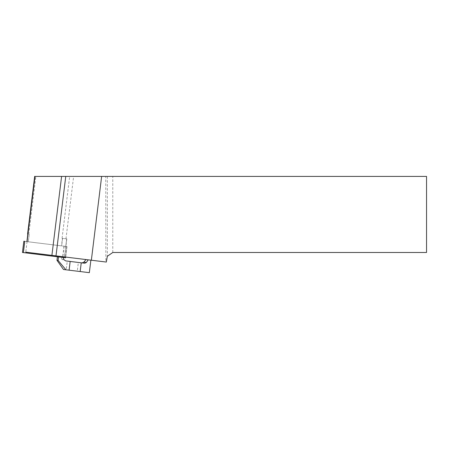 <?xml version="1.0" encoding="UTF-8"?>
<svg xmlns="http://www.w3.org/2000/svg" width="449" height="449" viewBox="0 0 449 449"><rect width="100%" height="100%" fill="white"/><g stroke="black" fill="none" stroke-linecap="round" stroke-linejoin="round"><path stroke-width="0.34" stroke-dasharray="2.25 1.68" d="M27.063 241.641L25.767 252.164L64.454 256.918L66.671 238.89L62.428 238.368L61.507 245.872L26.895 241.624L61.507 245.872M27.58 234.092L27.984 234.142M29.224 234.294L28.304 241.798L29.241 234.294M65.762 246.394L66.688 238.89L62.428 238.368M107.345 176.412L107.345 256.278L112.772 252.484L426.55 252.484L426.55 176.412L34.663 176.412M90.777 260.145L85.995 259.561L90.777 260.145M64.454 256.918L105.852 261.997L105.745 176.412M107.345 256.278L106.329 262.059L105.852 261.997M112.772 252.484L112.772 176.412M66.811 238.907L64.605 256.935M84.749 263.237L78.35 262.452L77.279 271.185L89.34 272.666M63.489 269.49L66.205 269.827L67.277 261.094L78.35 262.452M77.279 271.185L66.205 269.827M65.621 260.891L67.277 261.094M61.171 257.232L57.405 256.766L62.939 257.445L61.171 257.232L62.029 259.494L63.404 260.616M22.45 252.478L23.399 252.591L24.779 241.36L66.963 246.54L65.666 257.064L66.963 246.54L23.831 241.248M65.582 257.771L23.399 252.591M62.063 238.324L69.662 176.412M65.975 238.806L73.636 176.412M28.77 234.238L35.869 176.412M63.994 259.73L62.029 259.494M62.568 238.385L61.648 245.889M64.134 246.192L62.753 257.423M63.977 246.175L62.686 256.699M66.817 246.523L65.52 257.047"/><path stroke-width="0.67" d="M34.674 176.334L27.58 234.092L27.984 234.142L27.063 241.641M34.663 176.412L426.55 176.412L426.55 252.484L112.772 252.484L107.345 256.278L106.329 262.059L25.767 252.164M101.642 176.412L91.355 260.218M85.995 259.561L83.873 262.171L82.032 262.906M90.878 260.162L89.34 272.666L69.095 270.18L70.167 261.447L84.749 263.237L86.382 262.48L88.189 259.831M69.095 270.18L63.489 269.49L56.972 260.308L57.405 256.766M70.167 261.447L65.621 260.891L63.994 259.73L62.939 257.445M58.527 256.907L58.095 260.442L56.972 260.308M65.908 269.787L58.095 260.442M23.387 252.591L22.45 252.478L23.831 241.248L24.768 241.36L23.387 252.591L65.582 257.771L65.666 257.064L65.582 257.771M27.933 234.131L35.022 176.412M51.904 255.374L61.597 176.412M55.996 255.879L65.756 176.412M83.873 262.171L86.382 262.48M80.169 271.538L81.241 262.811M62.686 256.699L62.596 257.406M65.52 257.047L65.436 257.754M27.816 234.12L26.895 241.624"/></g></svg>
